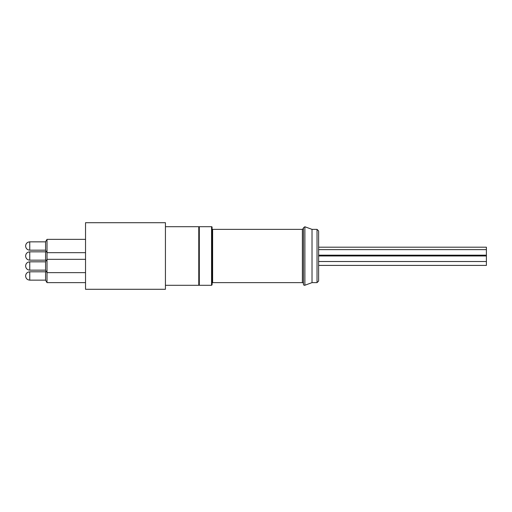 <?xml version="1.0" encoding="UTF-8"?>
<svg xmlns="http://www.w3.org/2000/svg" width="512" height="512" viewBox="0 0 512 512"><rect width="100%" height="100%" fill="white"/><g stroke="black" fill="none" stroke-linecap="round" stroke-linejoin="round"><path stroke-width="0.77" d="M318.624 265.402L486.4 265.402L486.4 247.194L318.624 247.194L318.624 230.963L318.624 281.037L317.03 282.637L312.019 282.637L304.883 285.235A1.062 1.062 0 0 1 303.45 284.23L303.45 227.77L304.883 226.765L312.019 229.363L312.019 282.637M29.754 260.166C27.238 259.91 25.856 258.528 25.6 256.013L25.6 256C25.856 253.472 27.238 252.09 29.754 251.834L29.754 260.166L45.574 260.166M29.754 270.15C27.238 269.901 25.856 268.512 25.6 265.997L25.6 265.99C25.856 263.462 27.238 262.08 29.754 261.824L29.754 270.15L45.574 270.15L29.754 270.15C27.238 269.901 25.856 268.512 25.6 265.997C25.856 263.462 27.238 262.08 29.754 261.824L45.574 261.824M25.6 275.974L25.6 275.974C25.856 273.453 27.238 272.064 29.754 271.808L29.754 280.141L45.574 280.141M29.754 250.176C27.238 249.92 25.856 248.538 25.6 246.022L25.6 246.016C25.856 243.488 27.238 242.099 29.754 241.85L29.754 250.176L45.574 250.176L29.754 250.176C27.238 249.92 25.856 248.538 25.6 246.022C25.856 243.488 27.238 242.099 29.754 241.85L45.574 241.85M165.427 285.299L198.771 285.299L198.771 226.701L165.427 226.701M46.016 270.982L45.574 271.712L45.574 280.237L47.014 282.637L47.014 239.354L85.53 239.354M46.016 260.992L45.574 260.262L45.574 251.738L46.016 251.008L45.574 250.272L45.574 241.754L47.014 239.354L45.574 241.754M85.53 272.646L47.014 272.646L45.574 270.246L45.574 261.728L47.014 259.328L85.53 259.328M165.427 289.293L165.427 222.707L85.53 222.707L85.53 289.293L165.427 289.293M211.558 226.701A0.531 0.531 0 0 1 212.09 227.238L212.09 284.762L211.558 285.299L211.558 226.701L199.309 226.701L199.309 285.299L198.771 284.762M212.09 228.832A0.531 0.531 0 0 0 212.621 229.363L212.621 282.637L212.09 283.168M303.45 283.699A1.062 1.062 0 0 0 302.387 282.637L212.621 282.637M317.03 282.637L317.03 229.363L318.624 230.963M304.883 226.765L304.883 285.235M212.621 229.363L302.387 229.363L302.387 282.637M318.624 255.168L486.4 255.168M318.624 249.632L486.4 249.632M318.624 261.51L486.4 261.51M318.624 255.968L486.4 255.968M29.754 251.834L45.574 251.834M29.754 271.808L45.574 271.808M29.754 280.141C27.238 279.885 25.856 278.502 25.6 275.987M45.574 250.272L47.014 252.672L85.53 252.672M47.014 282.637L85.53 282.637M199.309 226.701L198.771 227.238M312.019 229.363L317.03 229.363M302.387 229.363L303.45 228.301M211.558 285.299L199.309 285.299"/></g></svg>
